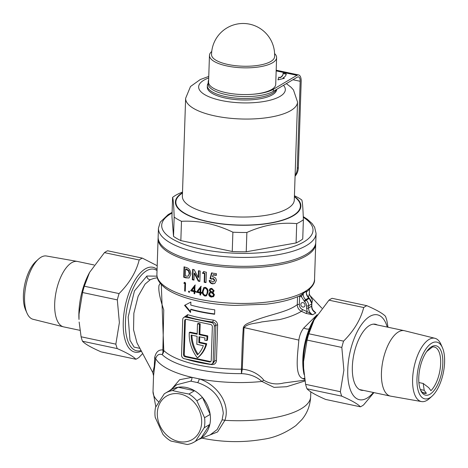 <?xml version="1.0" encoding="UTF-8"?>
<svg xmlns="http://www.w3.org/2000/svg" width="468" height="468" viewBox="0 0 468 468"><rect width="100%" height="100%" fill="white"/><g stroke="black" fill="none" stroke-linecap="round" stroke-linejoin="round"><path stroke-width="0.7" d="M157.33 277.776L154.048 278.343L150.357 279.648L145.121 284.035L138.113 296.332L133.854 313.25L133.544 329.735L136.972 342.839L152.814 372.616L154.282 366.298L154.686 357.505C155.885 352.071 158.617 349.555 162.87 349.953L163.753 309.974C159.746 297.952 158.172 289.739 159.032 285.322L160.261 283.345M139.961 348.385L134.064 347.098L129.975 340.295L128.173 316.982L134.451 290.915L146.905 276.032L157.002 276.149M305.001 305.271A2.363 1.971 59.4 0 1 304.124 306.868A2.363 1.971 59.4 0 1 301.936 306.634A2.363 1.971 59.4 0 1 300.842 304.393A2.363 1.971 59.4 0 1 301.72 302.796A2.363 1.971 59.4 0 1 303.907 303.03A2.363 1.971 59.4 0 1 305.001 305.271M197.724 291.663A78.858 26.506 1.9 0 0 198.397 291.81A78.858 26.506 1.9 0 0 200.047 292.149L200.169 288.54L197.724 291.663M201.252 286.24L196.794 291.956A77.91 26.185 1.9 0 0 198.818 292.395A77.91 26.185 1.9 0 0 200.468 292.734L200.017 293.003A78.858 26.506 -178.1 0 1 198.368 292.664A78.858 26.506 -178.1 0 1 196.344 292.219L200.801 286.51A78.858 26.506 1.9 0 0 200.947 286.539L200.754 292.289A78.858 26.506 1.9 0 0 201.667 292.471L201.644 293.325A78.858 26.506 -178.1 0 1 200.725 293.144L200.661 295.062A78.858 26.506 -178.1 0 1 199.953 294.922L200.017 293.003M194.197 273.312L193.968 280.133A78.858 26.506 -178.1 0 1 192.307 279.718L192.652 269.322A78.858 26.506 1.9 0 0 194.15 269.703L198.227 277.53L198.45 270.691A78.858 26.506 1.9 0 0 199.093 270.826A78.858 26.506 1.9 0 0 200.199 271.06L199.854 281.449A78.858 26.506 -178.1 0 1 198.748 281.221A78.858 26.506 -178.1 0 1 198.268 281.116L194.197 273.312L194.647 273.049L198.719 280.853A77.91 26.185 1.9 0 0 199.198 280.952A77.91 26.185 1.9 0 0 199.865 281.092M198.888 270.785L198.678 277.261L198.227 277.53M193.091 269.439L192.757 279.449A77.91 26.185 1.9 0 0 193.98 279.759M198.707 439.335A28.39 23.646 -120.6 0 0 210.442 419.509A28.39 23.646 -120.6 0 0 195.87 391.564A28.39 23.646 -120.6 0 0 168.498 391.581M198.596 439.458L210.12 434.912L217.146 429.548L222.084 420.024L223.294 413.343C221.621 398.104 213.045 387.849 197.554 382.59L190.687 381.133L176.74 384.749M141.114 350.55A41.699 18.334 -78 0 1 136.668 350.795A41.699 18.334 -78 0 1 126.056 314.046A41.699 18.334 -78 0 1 146.607 270.75A41.699 18.334 -78 0 1 153.949 269.205A41.699 18.334 -78 0 1 157.032 270.551M321.832 308.16L310.038 295.589L312.489 300.087L311.846 303.328M313.396 310.752L315.818 312.922L312.718 314.753L306.043 313.42L301.415 311.337C295.396 314.859 288.083 317.614 279.466 319.609L261.676 321.931C256.031 323.61 248.268 323.072 244.021 327.571L242.26 369.17C250.386 369.989 257.113 373.113 262.437 378.542L263.841 380.244C269.913 383.883 276.483 384.807 283.549 383.029L304.855 380.168M304.703 379.209L302.919 378.624C294.366 375.833 297.584 355.113 298.847 340.096C299.561 335.246 301.205 331.215 303.779 327.998L316.83 315.087M300.55 295.402L300.555 295.402C291.81 299.59 280.39 302.521 266.298 304.188L234.883 305.417C222.189 304.984 210.231 303.592 199.005 301.234C184.509 298.145 173.417 293.886 165.736 288.446C157.277 281.771 156.879 277.448 156.909 274.213A78.858 26.506 1.9 0 0 198.157 299.034A78.858 26.506 1.9 0 0 314.537 279.443C315.04 282.824 312.408 286.948 306.639 291.816L306.417 291.154L306.429 292.36L306.639 291.816M300.111 295.577L306.417 291.154C305.961 293.705 306.715 295.951 308.669 297.894L305.668 299.672L306.23 300.181L309.231 298.403L308.669 297.894A1.579 0.304 -47.8 0 1 308.95 297.823C307.131 295.723 306.288 293.904 306.429 292.36M308.365 297.233L309.313 294.173L309.471 289.476M161.302 284.562L163.771 350.544A6.306 2.135 2 0 0 162.87 349.953A6.306 5.13 -92.9 0 1 162.156 354.609C159.067 353.621 156.903 354.955 155.663 358.617L153.539 375.763L153.018 391.494A78.858 26.506 1.9 0 0 158.88 402M211.969 363.964A3.153 2.627 -120.6 0 0 213.133 361.834L214.315 326.202A3.153 2.627 -120.6 0 0 211.641 322.645L185.591 317.128A3.153 2.627 -120.6 0 0 183.889 317.38A3.153 2.627 -120.6 0 0 182.719 319.509L181.537 355.142A3.153 2.627 -120.6 0 0 184.211 358.699L210.267 364.215A3.153 2.627 -120.6 0 0 211.969 363.964L213.297 363.174L214.689 360.916L215.871 325.283C215.684 323.446 214.619 322.364 212.671 322.042A1.579 0.421 97.6 0 0 213.186 320.065C215.941 320.679 217.421 322.347 217.626 325.073L216.438 360.705C216.058 363.39 214.479 364.689 211.706 364.601A74.125 24.915 -178.1 0 1 198.268 362.302A74.125 24.915 -178.1 0 1 186.194 359.196L185.749 359.02M184.029 317.298L187.674 314.66A74.125 24.915 1.9 0 0 199.748 317.766A74.125 24.915 1.9 0 0 213.186 320.065M199.941 311.805A74.125 24.915 -178.1 0 1 190.634 309.518L190.54 312.489L184.556 305.364L190.886 302.094L190.786 305.066A74.125 24.915 1.9 0 0 200.093 307.353A74.125 24.915 1.9 0 0 214.759 309.81L214.613 314.262A74.125 24.915 -178.1 0 1 199.941 311.805M171.949 388.721L179.636 379.718L191.933 377.348L199.233 378.893C216.193 384.123 230.899 403.176 224.892 420.322L217.573 431.941L206.587 436.305M197.508 323.838L199.45 324.248L200.199 323.803L198.262 323.394L197.508 323.838L197.163 334.234L189.265 332.555A33.749 28.109 -120.6 0 0 189.23 333.345A33.749 28.109 -120.6 0 0 197.356 357.891L198.11 357.447A33.749 28.109 59.4 0 0 206.721 343.723L199.59 342.213L199.766 336.878M213.753 296.472L211.442 297.081C209.74 296.794 208.816 295.799 208.664 294.097L209.717 292.371L210.401 292.067L209.231 290.119L210.144 288.633L211.782 288.346L214.151 290.827L212.87 292.406L214.467 294.834L213.338 296.788M213.309 292.202L212.87 292.406L213.326 292.137M214.362 280.537L212.934 278.7L211.653 279.185L210.068 278.595L211.501 273.014A78.858 26.506 1.9 0 0 216.415 273.651L216.356 275.383A78.858 26.506 -178.1 0 1 212.963 274.956L212.478 276.863L213.145 276.851C215.221 277.331 216.28 278.618 216.321 280.712L214.718 283.473L212.577 283.865C210.711 283.532 209.57 282.432 209.149 280.56A78.858 26.506 1.9 0 0 211.308 280.882L212.747 282.017L213.648 281.853L214.824 280.262L213.642 281.847M212.478 278.641L211.653 279.185M204.188 282.28L204.475 273.622A78.858 26.506 -178.1 0 1 202.416 273.242L203.545 271.709A78.858 26.506 1.9 0 0 206.359 272.206L206.014 282.602A78.858 26.506 -178.1 0 1 204.188 282.28L204.639 282.017A77.91 26.185 1.9 0 0 206.025 282.257M207.979 292.178L206.511 295.811L204.99 296.074C202.966 295.156 202.112 293.535 202.433 291.225L203.808 287.58L205.276 287.334C207.353 288.229 208.254 289.844 207.979 292.178M158.149 237.843A78.858 26.506 1.9 0 0 158.09 238.581A78.858 26.506 1.9 0 0 199.339 263.402A78.858 26.506 1.9 0 0 315.719 243.81A78.858 26.506 1.9 0 0 315.713 243.067M304.984 380.952L286.627 386.72L274.014 387.375L261.928 381.473C256.522 376.6 249.707 373.99 241.488 373.634A6.306 0.702 89.6 0 1 241.447 369.176L242.307 342.541L243.208 329.226C242.945 324.131 249.508 322.926 253.211 321.112C270.58 314.127 287.159 312.331 297.279 304.633A1.579 0.532 -178.1 0 1 299.35 304.516C299.415 306.803 300.45 308.482 302.457 309.541L307.072 311.635L306.517 305.902A4.733 3.943 -120.6 0 0 304.697 301.725L301.369 296.618L299.608 296.654A1.579 0.696 102 0 0 299.508 295.899M194.05 293.617L194.115 291.704A78.858 26.506 -178.1 0 1 190.611 290.815L194.869 285.223A78.858 26.506 1.9 0 0 195.004 285.252L194.817 291.008A78.858 26.506 1.9 0 0 195.688 291.213L195.659 292.067A78.858 26.506 -178.1 0 1 194.787 291.862L194.723 293.781A78.858 26.506 -178.1 0 1 194.05 293.617L194.501 293.354A77.91 26.185 1.9 0 0 194.735 293.407M184.655 291.026L184.901 283.561A78.858 26.506 -178.1 0 1 183.854 283.222L184.281 282.502A78.858 26.506 1.9 0 0 185.55 282.906L185.275 291.219A78.858 26.506 -178.1 0 1 184.655 291.026L185.117 290.751A77.91 26.185 1.9 0 0 185.287 290.803M183.708 277.214L184.053 266.818A78.858 26.506 1.9 0 0 185.983 267.439C189.072 268.24 190.692 270.504 190.839 274.236L189.078 277.98L185.667 277.84A78.858 26.506 -178.1 0 1 183.708 277.214L184.17 276.939A77.91 26.185 1.9 0 0 186.129 277.571L188.68 278.021M189.06 291.037L188.44 291.564L188.896 291.295L189.47 292.155L189.013 292.424L188.44 291.564L189.06 291.037L189.639 291.897L189.013 292.424L189.639 291.897M184.632 320.814L183.509 354.662A1.895 1.574 -120.6 0 0 185.112 356.791L209.5 361.963A1.895 1.574 -120.6 0 0 210.524 361.811A1.895 1.574 -120.6 0 0 211.226 360.53L212.349 326.682A1.895 1.574 -120.6 0 0 210.74 324.552L186.352 319.381A1.895 1.574 -120.6 0 0 185.328 319.533A1.895 1.574 -120.6 0 0 184.632 320.814L185.381 320.369L184.257 354.217A1.895 1.574 -120.6 0 0 185.86 356.353L210.255 361.518A1.895 1.574 -120.6 0 0 210.863 361.524M185.743 319.375A1.895 1.574 -120.6 0 0 185.381 320.369M200.199 323.803L199.854 334.199L207.757 335.872A33.749 28.109 59.4 0 1 207.441 340.142L206.686 340.581L204.732 340.172A31.543 26.272 59.4 0 0 204.978 337.978L199.035 336.72L198.836 342.658L199.59 342.213M197.186 333.631L190.014 332.116L189.265 332.555M198.836 342.658L205.967 344.167L206.721 343.723M205.967 344.167A33.749 28.109 59.4 0 1 197.356 357.891M199.45 324.248L199.105 334.643L207.002 336.316L207.757 335.872M207.002 336.316A33.749 28.109 59.4 0 1 206.686 340.581M199.105 334.643L199.854 334.199M196.829 344.325L203.34 345.706A31.543 26.272 59.4 0 1 197.455 354.873A31.543 26.272 -120.6 0 1 191.155 335.053L197.092 336.311L196.829 344.325M191.915 335.211A31.543 26.272 -120.6 0 0 198.081 354.247M211.641 322.645L212.671 322.042A75.705 25.447 -178.1 0 1 186.615 316.52L185.217 316.596L183.889 317.38M304.077 374.54A41.699 18.334 -78 0 1 310.477 326.02A41.699 18.334 -78 0 1 317.152 314.666M309.26 328.875A6.306 3.323 29.6 0 1 303.779 327.998M302.919 378.624A6.306 5.616 118.6 0 1 304.58 378.407M185.521 269.176L185.977 268.907A77.91 26.185 1.9 0 0 186.568 269.094L188.926 270.639L188.469 270.913L186.112 269.363A78.858 26.506 -178.1 0 1 185.521 269.176L185.299 275.839A78.858 26.506 1.9 0 0 186.106 276.091L188.183 276.167L189.224 273.762L188.469 270.913M186.568 269.094L186.112 269.363M188.926 270.639L189.68 273.493L189.224 273.762M189.68 273.493L188.183 276.167M184.503 266.965L184.17 276.939M192.757 279.449L192.307 279.718M198.719 280.853L198.268 281.116M203.995 271.44L202.866 272.973A77.91 26.185 1.9 0 0 204.925 273.353L204.475 273.622M202.866 272.973L202.416 273.242M204.925 273.353L204.639 282.017M211.957 272.739L210.524 278.325L210.068 278.595M209.606 280.291C210.021 282.157 211.162 283.257 213.034 283.596L214.385 283.532M213.034 283.596L212.577 283.865M210.524 278.325L212.109 278.916L213.396 278.425L214.824 280.262M213.396 278.425L212.934 278.7M212.963 274.956L213.42 274.681A77.91 26.185 1.9 0 0 216.368 275.055M184.743 282.227L184.316 282.953A77.91 26.185 1.9 0 0 185.363 283.292L184.901 283.561M184.316 282.953L183.854 283.222M185.363 283.292L185.117 290.751M195.32 284.954L191.061 290.546A77.91 26.185 1.9 0 0 194.565 291.435L194.115 291.704M191.061 290.546L190.611 290.815M194.565 291.435L194.501 293.354M195.671 291.699A77.91 26.185 1.9 0 1 195.238 291.593L194.787 291.862M194.261 287.241L194.711 286.972L194.594 290.581L194.138 290.85L194.261 287.241L191.927 290.3A78.858 26.506 1.9 0 0 194.138 290.85M196.794 291.956L196.344 292.219M200.468 292.734L200.409 294.653L199.953 294.922M201.655 292.968A77.91 26.185 1.9 0 1 201.176 292.88L200.725 293.144M200.169 288.54L200.62 288.276L200.497 291.886L200.047 292.149M204.048 287.463L202.884 290.956C202.562 293.272 203.416 294.887 205.44 295.811L204.99 296.074M202.884 290.956L202.433 291.225M204.194 288.399L205.727 287.925L204.194 288.399L203.153 291.353C202.855 293.132 203.481 294.425 205.042 295.226L206.107 295.033L206.85 294.097L207.23 292.055C207.482 290.271 206.833 288.984 205.276 288.194M205.727 287.925C207.277 288.697 207.927 289.984 207.687 291.786L207.23 292.055M207.687 291.786L207.306 293.828L206.85 294.097M207.306 293.828L206.107 295.033M208.664 294.097L209.12 293.828C209.266 295.524 210.19 296.519 211.899 296.811L211.442 297.081M210.384 288.51L209.687 289.85L210.857 291.798L210.401 292.067M209.687 289.85L209.231 290.119M210.53 289.382L212.168 288.926L213.841 290.429L213.379 290.698L211.711 289.195L210.53 289.382L209.986 290.248L211.653 291.862L212.77 291.663L213.379 290.698M212.168 288.926L211.711 289.195M213.841 290.429L212.77 291.663M210.22 292.956L212.103 292.447L214.151 294.477L213.689 294.752L211.641 292.716L210.22 292.956L209.418 294.237L211.477 296.232L212.911 296.01L213.689 294.752M212.103 292.447L211.641 292.716M214.151 294.477L212.911 296.01M190.634 309.518L191.09 309.249A73.178 24.599 1.9 0 0 214.619 313.934M185.047 305.113L190.564 311.729M185.591 317.128L186.615 316.52A1.579 0.936 107.2 0 0 187.674 314.66M211.706 364.601A1.579 0.421 97.6 0 0 211.694 364.098M306.441 308.125A1.579 0.532 -178.1 0 0 308.576 307.973L311.583 306.201L311.659 303.978L308.652 305.756L308.576 307.973C308.64 311.068 310.021 313.326 312.718 314.753L307.072 311.635A1.579 0.562 114.5 0 1 306.043 313.42M300.199 295.542A1.579 0.848 74.6 0 1 301.369 296.618L303.352 292.968C302.913 295.507 303.679 297.742 305.668 299.672A1.579 0.304 -47.8 0 0 304.136 301.216M311.776 305.955L312.051 308.108L312.928 310.085L315.818 312.922C313.104 311.507 311.694 309.266 311.583 306.201A1.579 0.532 -178.1 0 0 311.776 305.955L311.846 303.738L308.95 297.823M154.686 357.505A6.306 2.796 -176.6 0 1 155.663 358.617A78.858 26.506 1.9 0 0 191.933 377.348A3.153 1.644 95.4 0 1 190.687 381.133M302.457 309.541A1.579 0.562 114.3 0 1 301.415 311.337C298.765 309.904 297.391 307.669 297.279 304.633L297.543 296.765M242.26 369.188L241.488 373.634A75.705 25.447 1.9 0 1 197.297 369.404A75.705 25.447 1.9 0 1 162.156 354.609A6.306 5.569 -46 0 0 163.771 350.544A74.125 24.915 1.9 0 0 198.18 365.034A74.125 24.915 1.9 0 0 241.447 369.176A6.306 2.135 0.5 0 1 242.26 369.17L242.26 369.188M263.841 380.244A6.306 3.007 -34.3 0 0 261.928 381.473A78.858 26.506 1.9 0 1 199.233 378.893A3.153 1.1 -72.1 0 1 197.554 382.59M299.111 296.08L299.608 296.654L299.35 304.516M201.977 438.124L202.755 438.294C222.885 442.336 242.822 442.693 262.583 439.364C273.932 437.943 285.03 433.345 295.887 425.587L301.813 419.679C307.236 413.174 310.179 405.516 310.647 396.724A78.858 26.506 1.9 0 1 224.892 420.322A3.153 1.082 18.2 0 0 222.084 420.024M182.497 192.687A62.776 21.101 1.9 0 0 208.231 221.762A62.776 21.101 1.9 0 0 281.642 220.574A62.776 21.101 1.9 0 0 294.413 196.402M182.514 192.05L179.267 193.419A70.972 23.856 1.9 0 0 172.598 197.361C173.265 199.368 173.792 205.938 174.166 217.076A70.972 23.856 1.9 0 0 181.479 221.3C189.955 220.861 198.561 221.534 207.301 223.318C215.941 225.202 224.47 228.162 232.888 232.192L232.245 251.491A70.972 23.856 1.9 0 0 246.232 251.778L246.876 232.473C263.542 225.02 280.156 222.078 296.712 223.651L296.074 242.951A70.972 23.856 1.9 0 0 302.743 239.008L303.381 219.708C303.012 208.646 302.492 202.077 301.813 200A70.972 23.856 1.9 0 0 294.495 195.77M276.319 89.558A34.696 11.665 -178.1 0 1 225.5 96.572A34.696 11.665 -178.1 0 1 207.347 85.65A34.696 11.665 -178.1 0 1 208.166 83.286M207.347 85.65L207.301 87.136A34.696 11.665 1.9 0 0 225.447 98.058A34.696 11.665 1.9 0 0 276.658 89.435L276.658 89.353M158.436 228.191L158.143 237.1A78.858 26.506 1.9 0 0 199.391 261.922A78.858 26.506 1.9 0 0 315.771 242.325L316.064 233.421A78.858 26.506 -178.1 0 1 199.684 253.012A78.858 26.506 -178.1 0 1 158.436 228.191L160.284 222.113L168.205 214.56L172.095 212.39M174.166 217.076L173.523 236.375A70.972 23.856 1.9 0 0 180.841 240.599L181.479 221.3M180.841 240.599L232.245 251.491M173.523 236.375L171.955 216.661L172.598 197.361M246.232 251.778L296.074 242.951M232.888 232.192A70.972 23.856 1.9 0 0 246.876 232.473M296.712 223.651A70.972 23.856 1.9 0 0 303.381 219.708M270.773 61.483A31.537 10.6 1.9 0 0 274.581 56.733A31.543 31.543 0 0 0 227.027 27.875A31.543 31.543 0 0 0 211.542 54.639A31.537 10.6 1.9 0 0 228.039 64.49A31.537 10.6 1.9 0 0 270.773 61.483M211.735 51.503A33.591 11.29 1.9 0 0 209.459 55.399A33.591 11.29 1.9 0 0 227.027 65.976A33.591 11.29 1.9 0 0 276.606 57.628A33.591 11.29 1.9 0 0 274.593 53.586M209.459 55.399L208.57 82.122A33.591 11.29 1.9 0 0 226.143 92.699A33.591 11.29 1.9 0 0 275.722 84.351L276.606 57.628M444.6 362.308A28.993 12.747 102 0 0 442.412 347.636A28.993 12.747 102 0 0 427.307 347.127A28.993 12.747 102 0 0 416.976 378.635A28.993 12.747 102 0 0 432.157 396.063A28.993 12.747 102 0 0 444.6 362.308M432.157 396.063L429.542 398.438A32.35 14.221 -78 0 1 421.528 401.573A32.35 14.221 -78 0 1 412.606 378.998A32.35 14.221 -78 0 1 434.93 338.288A32.35 14.221 -78 0 1 440.985 344.407L442.412 347.636M420.539 390.043A23.657 10.401 -78 0 0 424.499 393.325A23.657 10.401 -78 0 0 426.424 393.331L424.207 390.324L423.201 383.462L428.717 387.656L430.934 390.663A23.657 10.401 -78 0 0 440.669 363.519A23.657 10.401 -78 0 0 434.304 347.034A23.657 10.401 -78 0 0 432.379 347.028L426.705 351.538M442.81 363.367A25.237 11.092 -78 0 1 434.029 390.528A25.237 11.092 -78 0 1 420.913 390.874A25.237 11.092 -78 0 1 418.766 377.577A25.237 11.092 -78 0 1 430.034 347.818A25.237 11.092 -78 0 1 442.81 363.367M434.93 338.288L404.527 330.736A33.439 14.701 102 0 0 404.305 330.683A33.439 14.701 102 0 0 381.449 372.809A33.439 14.701 102 0 0 390.447 396.103A33.439 14.701 102 0 0 390.669 396.15L421.528 401.573M426.424 393.331L422.739 392.547M377.337 324.973A33.749 14.836 102 0 0 375.418 324.242A33.749 14.836 102 0 0 352.345 366.766A33.749 14.836 102 0 0 361.431 390.283A33.749 14.836 102 0 0 363.478 390.394M388.001 327.231L386.901 320.791A52.837 23.224 102 0 0 385.509 316.345C382.947 313.554 376.722 309.997 366.842 305.68L332.099 298.321A52.837 23.224 102 0 0 328.957 300.175L314.092 319.96L313.034 322.013A43.372 19.065 102 0 0 303.416 360.085A43.372 19.065 102 0 0 303.498 367.023L305.604 384.339L340.353 391.704L343.886 370.165L341.821 347.437L307.072 340.078L303.539 361.618L303.65 369.591M314.092 319.96L308.821 333.778A52.837 23.224 102 0 0 307.072 340.078M387.235 327.068A43.372 19.065 102 0 0 364.66 320.691A43.372 19.065 102 0 0 347.765 369.474A43.372 19.065 102 0 0 373.376 392.488M366.842 305.68A52.837 23.224 102 0 0 363.7 307.534L328.957 300.175M308.821 333.778L343.565 341.137C353.937 330.777 360.647 319.574 363.7 307.534M343.565 341.137A52.837 23.224 102 0 0 341.821 347.437M340.353 391.704A52.837 23.224 102 0 0 341.739 396.144L306.996 388.785C309.494 391.54 315.719 395.097 325.664 399.45L360.407 406.809C357.909 404.054 351.69 400.503 341.739 396.144M360.407 406.809A52.837 23.224 102 0 0 363.548 404.955L373.926 392.605M305.604 384.339A52.837 23.224 102 0 0 306.996 388.785M208.64 79.964A34.696 11.665 1.9 0 0 208.219 81.643A34.696 11.665 1.9 0 0 209.717 85.211M252.556 94.284A34.696 11.665 1.9 0 0 273.388 89.253L273.318 91.33L297.361 77.115A6.306 2.773 -78 0 1 298.467 76.881A6.306 2.773 -78 0 1 300.169 81.28L297.279 168.275L298.332 167.655L301.187 81.549A9.465 4.159 102 0 0 298.642 74.956A9.465 4.159 102 0 0 296.975 75.307L273.388 89.253M280.215 77.425A23.657 7.95 1.9 0 0 283.07 73.804A23.657 7.95 1.9 0 0 283.023 73.195L286.223 73.874A26.811 9.009 -178.1 0 1 286.223 73.909A26.811 9.009 -178.1 0 1 282.988 78.01L284.368 78.308L277.974 79.864L278.829 77.132L280.203 77.723A23.657 7.95 1.9 0 0 283.058 74.102L283.07 73.804M273.318 91.33A34.696 11.665 -178.1 0 1 226.301 94.641A34.696 11.665 -178.1 0 1 208.149 83.719L208.219 81.643M295.109 175.412A15.772 13.139 -120.6 0 0 297.279 168.275M298.332 167.655A15.772 13.139 59.4 0 1 295.08 176.184M283.064 73.499L286.205 74.166M283.713 78.466L282.988 78.01M278.062 79.841L278.829 77.132M278.817 77.431L280.203 77.723M180.274 394.021A25.237 21.019 -120.6 0 0 157.312 413.08A25.237 21.019 -120.6 0 0 178.7 441.529A25.237 21.019 -120.6 0 0 201.661 422.475A25.237 21.019 -120.6 0 0 180.274 394.021M180.525 392.418L172.528 390.564A28.39 23.646 -120.6 0 0 165.444 393.102A28.39 23.646 -120.6 0 0 164.256 393.857L155.551 407.335A28.39 23.646 -120.6 0 0 155.218 417.362L162.917 434.31A28.39 23.646 -120.6 0 0 170.855 441.037L187.253 444.512A28.39 23.646 -120.6 0 0 194.337 441.979A28.39 23.646 -120.6 0 0 195.525 441.219L204.224 427.74A28.39 23.646 -120.6 0 0 204.557 417.713L196.864 400.766A28.39 23.646 -120.6 0 0 188.926 394.038L180.525 392.418M165.444 393.102L171.048 389.785A28.39 23.646 59.4 0 1 178.138 387.247L194.536 390.721A28.39 23.646 59.4 0 1 202.474 397.449L210.167 414.402A28.39 23.646 59.4 0 1 209.834 424.429L201.129 437.902A28.39 23.646 59.4 0 1 199.941 438.662L194.337 441.979M178.138 387.247L172.528 390.564M188.926 394.038L194.536 390.721M202.474 397.449L196.864 400.766M204.557 417.713L210.167 414.402M209.834 424.429L204.224 427.74M195.525 441.219L201.129 437.902M141.435 351.14A43.372 19.065 -78 0 1 123.259 321.92A43.372 19.065 -78 0 1 135.691 278.963A43.372 19.065 -78 0 1 157.067 269.416M142.693 353.51L139.043 357.4A52.837 23.224 -78 0 1 135.901 359.254C133.403 356.499 127.185 352.942 117.24 348.59A52.837 23.224 -78 0 1 115.848 344.144L119.381 322.61L117.316 299.883A52.837 23.224 -78 0 1 119.065 293.582C129.431 283.222 136.147 272.019 139.195 259.98A52.837 23.224 -78 0 1 142.336 258.125L157.189 265.713M117.316 299.883L82.567 292.523L79.033 314.063L78.993 319.469A43.372 19.065 -78 0 1 78.911 312.525A43.372 19.065 -78 0 1 88.528 274.459L89.587 272.405L84.316 286.223L119.065 293.582M82.567 292.523A52.837 23.224 -78 0 1 84.316 286.223M139.195 259.98L104.452 252.621L89.587 272.405M104.452 252.621A52.837 23.224 -78 0 1 107.593 250.766L142.336 258.125M117.24 348.59L82.491 341.23C84.989 343.986 91.213 347.543 101.158 351.895L135.901 359.254M82.491 341.23A52.837 23.224 -78 0 1 81.099 336.784L115.848 344.144M79.151 322.037L81.099 336.784M27.015 313.168L25.588 309.939A28.993 12.747 -78 0 1 23.4 295.267A28.993 12.747 -78 0 1 35.843 261.513L38.458 259.137A32.35 14.221 102 0 0 24.57 296.8A32.35 14.221 102 0 0 27.015 313.168A32.35 14.221 102 0 0 33.07 319.287L63.472 326.839A33.439 14.701 -78 0 1 54.692 303.597A33.439 14.701 -78 0 1 77.331 261.425A33.439 14.701 -78 0 1 77.553 261.472L94.074 264.97M77.331 261.425L46.472 256.002A32.35 14.221 102 0 0 38.458 259.137M79.999 330.344L63.695 326.892A33.439 14.701 -78 0 1 63.472 326.839M150.357 279.648A3.153 2.65 61.4 0 1 146.905 276.032M298.847 340.096L244.021 327.571M213.133 361.834L214.689 360.916A1.579 0.532 1.9 0 1 216.438 360.705M217.626 325.073A1.579 0.532 1.9 0 0 215.871 325.283L214.315 326.202M210.255 361.518L209.5 361.963M185.86 356.353L185.112 356.791M184.257 354.217L183.509 354.662M186.129 277.571L185.667 277.84M304.697 301.725A1.579 0.304 -47.8 0 1 306.23 300.181A6.306 5.253 59.4 0 1 308.652 305.756A1.579 0.532 1.9 0 1 306.517 305.902M311.846 303.738A1.579 0.532 1.9 0 1 311.659 303.978A6.306 5.253 -120.6 0 0 309.231 298.403A1.579 0.304 -47.8 0 1 309.512 298.332M172.078 213.039A75.705 25.447 1.9 0 0 201.287 249.157A75.705 25.447 1.9 0 0 291.271 247.279A75.705 25.447 1.9 0 0 303.293 217.292M294.401 196.765A62.297 20.937 -178.1 0 1 280.964 220.551A62.297 20.937 -178.1 0 1 208.459 221.627A62.297 20.937 -178.1 0 1 182.485 193.05M297.543 102.018A55.99 18.819 1.9 0 1 214.911 115.929A55.99 18.819 1.9 0 1 185.626 98.303L182.374 196.285A55.99 18.819 1.9 0 0 211.665 213.911A55.99 18.819 1.9 0 0 294.29 200L297.543 102.018L293.465 89.932L291.078 87.288L286.363 83.62M208.71 77.957A43.372 14.578 1.9 0 0 221.317 100.497A43.372 14.578 1.9 0 0 269.334 100.404A43.372 14.578 1.9 0 0 283.497 85.311M424.207 390.324L420.328 389.499M296.975 75.307L276.167 70.896M300.169 81.28L292.915 79.741M314.537 279.443L315.719 243.81M310.647 396.724L310.81 391.856M156.909 274.213L158.09 238.581M155.815 406.908L153.018 391.494M169.703 390.581L176.758 384.737M210.173 292.102L209.717 292.371M152.814 372.616L153.539 375.763M310.038 295.589L309.319 294.138M185.626 98.303L190.499 86.516L200.298 79.519L208.757 76.436M303.27 216.625L307.236 219.182L312.074 223.517L314.631 227.243L316.064 233.421M373.376 324.131L404.305 330.683M423.201 383.462L418.883 382.549M359.518 389.551L390.447 396.103M298.642 74.956L276.19 70.2"/></g></svg>
